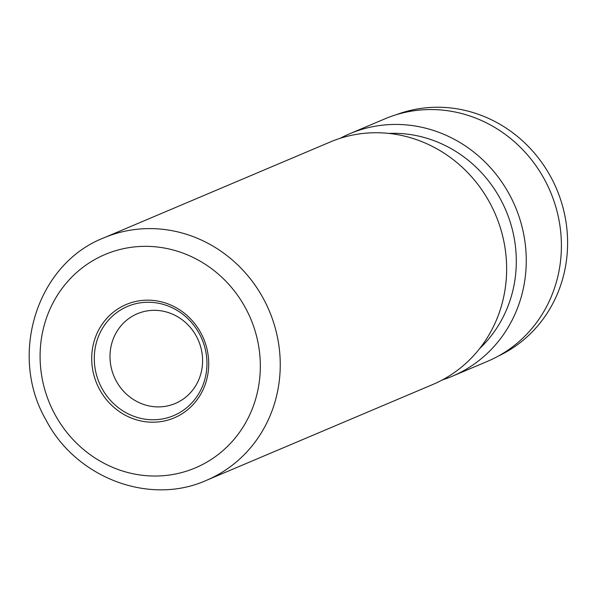 <?xml version="1.0" encoding="UTF-8"?>
<svg xmlns="http://www.w3.org/2000/svg" width="597" height="597" viewBox="0 0 597 597"><rect width="100%" height="100%" fill="white"/><g stroke="black" fill="none" stroke-linecap="round" stroke-linejoin="round"><path stroke-width="0.9" d="M396.289 114.706A131.124 123.445 67.1 0 1 550.68 176.734A131.124 123.445 67.1 0 1 498.465 356.013M116.288 381.08A48.708 45.857 -112.9 0 0 175.287 403.468A48.708 45.857 -112.9 0 0 196.309 336.141A48.708 45.857 -112.9 0 0 137.303 313.753A48.708 45.857 -112.9 0 0 116.288 381.08M103.781 237.882L330.178 142.019A131.646 123.945 67.1 0 1 489.652 202.517A131.646 123.945 67.1 0 1 432.84 384.475L206.443 480.339A131.646 123.945 67.1 0 0 263.255 298.381A131.646 123.945 67.1 0 0 103.781 237.882C36.708 263.934 8.268 355.297 46.081 420.116C76.006 477.921 149.593 505.92 206.443 480.339M388.744 133.415A123.751 116.505 67.1 0 1 500.323 198.891A123.751 116.505 67.1 0 1 479.779 348.417M340.178 138.317A131.646 123.945 67.1 0 1 349.797 133.713A131.646 123.945 67.1 0 1 509.263 194.212A131.646 123.945 67.1 0 1 452.459 376.17A131.646 123.945 67.1 0 1 442.459 379.879M349.797 133.713L384.938 118.833A131.646 123.945 67.1 0 1 544.412 179.331A131.646 123.945 67.1 0 1 487.6 361.289L452.459 376.17M99.647 389.58A61.551 57.946 67.1 0 1 120.766 307.179A61.551 57.946 67.1 0 1 200.771 332.79A61.551 57.946 67.1 0 1 179.66 415.191A61.551 57.946 67.1 0 1 99.647 389.58M199.308 333.671A59.275 55.805 -112.9 0 0 122.266 309.007A59.275 55.805 -112.9 0 0 101.93 388.356A59.275 55.805 -112.9 0 0 178.973 413.02A59.275 55.805 -112.9 0 0 199.308 333.671M245.374 307.739A115.848 109.072 -112.9 0 0 94.789 259.538A115.848 109.072 -112.9 0 0 55.043 414.631A115.848 109.072 -112.9 0 0 205.629 462.839A115.848 109.072 -112.9 0 0 245.374 307.739"/></g></svg>
